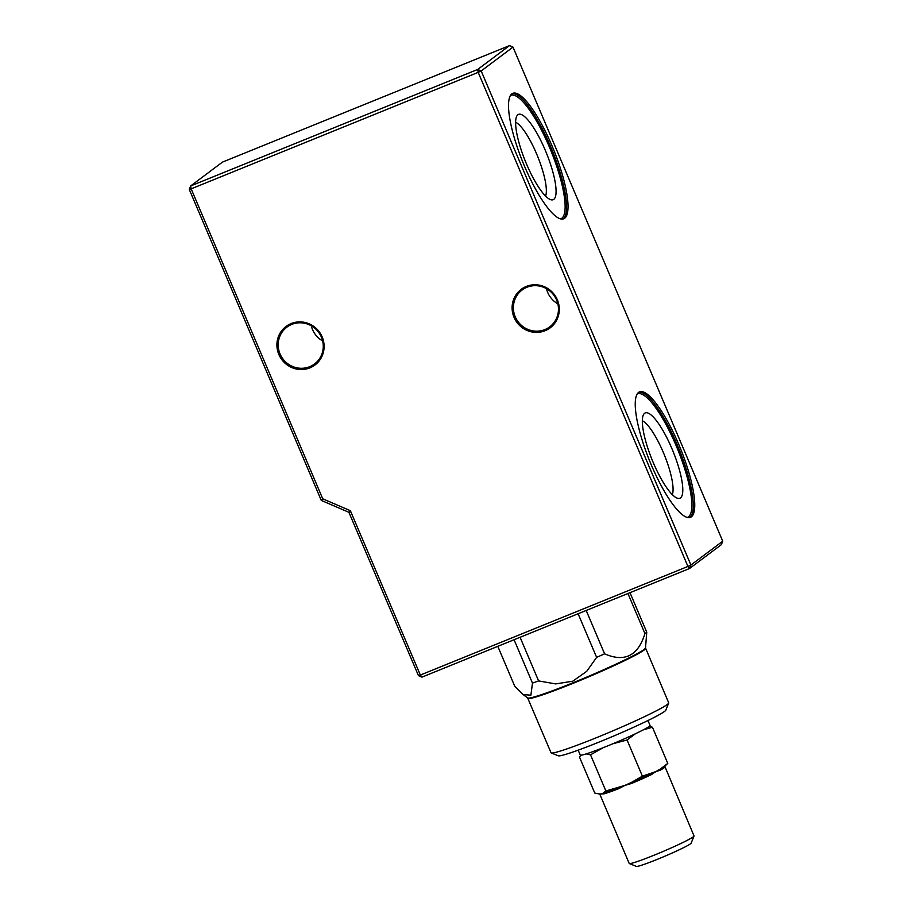 <?xml version="1.0" encoding="UTF-8"?>
<svg xmlns="http://www.w3.org/2000/svg" width="912" height="912" viewBox="0 0 912 912"><rect width="100%" height="100%" fill="white"/><g stroke="black" fill="none" stroke-linecap="round" stroke-linejoin="round"><path stroke-width="1.37" d="M618.416 787.74L619.077 788.527L624.914 785.392L605.876 790.978L602.935 793.223A1.083 0.958 -106.1 0 1 603.915 793.896L599.264 793.964A1.083 1.083 -73.5 0 1 600.085 794.603L602.935 793.223A35.921 2.246 -23 0 0 618.416 787.74M651.316 773.593A1.083 0.604 -115.4 0 0 651.328 774.653L655.865 771.598L642.39 776.158L631.207 782.553L631.617 783.431L624.914 785.392L631.207 782.553A35.921 2.246 -23 0 0 651.316 773.593M599.321 793.976L594.749 793.041L579.405 756.88L581.411 755.147M660.208 769.124A1.083 0.912 -118.5 0 0 660.049 770.275L655.865 771.598L660.208 769.124A35.921 2.246 -23 0 0 664.654 766.331L667.789 763.401L660.208 769.124M664.78 766.217L694.021 835.951A35.203 2.2 157 0 1 694.009 836.099A35.203 2.2 157 0 1 654.485 855.046A35.203 2.2 157 0 1 629.326 863.561A35.203 2.2 157 0 1 629.2 863.459L599.936 794.489A35.203 2.2 157 0 0 600.085 794.603M694.009 836.099L691.136 843.167A29.788 1.858 157 0 1 657.689 859.195A29.788 1.858 157 0 1 636.405 866.4L629.326 863.561M649.184 726.419L652.433 727.229L643.177 729.919M603.151 747.726L590.531 754.817L586.222 753.893M635.425 733.761L627.046 739.985L612.853 743.77M642.39 776.158L627.046 739.985M605.876 790.978L590.531 754.817M667.789 763.401L652.433 727.229M578.162 750.154L580.249 755.045A37.916 2.371 -23 0 0 616.067 742.414A37.916 2.371 -23 0 0 650.039 725.416L647.965 720.526M645.514 647.953L668.69 702.821A63.908 4.001 157 0 1 668.678 703.106L665.806 710.174A58.493 3.659 157 0 1 613.411 736.144A58.493 3.659 157 0 1 558.326 755.797L551.247 752.947A63.908 4.001 157 0 1 551.03 752.765L527.672 697.976A64.057 4.013 -23 0 0 573.557 682.552A64.057 4.013 -23 0 0 645.514 647.953L646.756 632.176L629.998 592.686M514.072 639.734L532.483 683.088L530.898 695.195L523.135 694.568L514.801 686.371L497.804 646.334M578.105 613.742L596.63 657.37L586.701 671.346L572.736 681.207L555.693 683.92L538.604 680.922L520.091 637.294M627.935 593.518L644.932 633.555C638.115 655.831 624.663 662.591 604.588 653.824L586.188 610.47M668.678 703.106A63.908 4.001 157 0 1 611.428 731.47A63.908 4.001 157 0 1 551.247 752.947M532.483 683.088A72.572 4.537 -23 0 0 538.604 680.922M644.932 633.555A72.572 4.537 -23 0 0 646.756 632.176M596.63 657.37A72.572 4.537 -23 0 0 604.588 653.824M526.304 286.436A24.1 23.313 53.1 0 1 559.147 312.041A24.1 23.313 53.1 0 1 521.653 327.26A24.1 23.313 53.1 0 1 526.304 286.436M291.11 323.566A24.1 23.313 53.1 0 1 323.965 349.171A24.1 23.313 53.1 0 1 286.459 364.39A24.1 23.313 53.1 0 1 291.11 323.566M350.345 510.686L420.352 675.051L687.933 566.443L478.196 72.356L191.155 188.852L322.723 498.807L350.345 510.686L348.897 512.305L321.275 500.414L189.274 189.434L191.155 188.852L190.654 185.957L477.694 69.449L509.512 45.6L222.471 162.108L190.654 185.957L189.274 189.434M678.71 444.315A67.705 16.61 -112.1 0 1 690.464 517.332A67.705 16.61 -112.1 0 1 649.606 460.845A67.705 16.61 -112.1 0 1 639.54 391.864A67.705 16.61 -112.1 0 1 678.71 444.315M551.988 145.772A67.705 16.61 -112.1 0 1 563.73 218.789A67.705 16.61 -112.1 0 1 522.884 162.302A67.705 16.61 -112.1 0 1 512.818 93.32A67.705 16.61 -112.1 0 1 551.988 145.772M722.726 541.192L513 47.105L481.183 70.954L690.908 565.041L722.726 541.192L721.346 544.669L689.529 568.518L421.948 677.126L420.352 675.051L418.46 675.621L348.897 512.305M477.694 69.449L478.196 72.356L481.183 70.954L477.694 69.449M690.908 565.041L687.933 566.443L689.529 568.518L690.908 565.041M513 47.105L509.512 45.6M322.723 498.807L321.275 500.414M421.948 677.126L418.46 675.621M526.52 164.035A46.033 11.297 -112.1 0 1 517.184 115.459A46.033 11.297 -112.1 0 1 546.311 152.794A46.033 11.297 -112.1 0 1 551.441 199.865A46.033 11.297 -112.1 0 1 526.52 164.035M545.593 196.091A41.165 10.1 67.9 0 0 536.598 153.866A41.165 10.1 67.9 0 0 515.611 122.242M653.243 462.578A46.033 11.297 -112.1 0 1 643.906 414.002A46.033 11.297 -112.1 0 1 673.033 451.337A46.033 11.297 -112.1 0 1 678.163 498.408A46.033 11.297 -112.1 0 1 653.243 462.578M672.315 494.635A41.165 10.1 67.9 0 0 664.335 454.871A41.165 10.1 67.9 0 0 642.344 420.785M322.654 340.951A23.017 22.264 53.1 0 1 312.531 329.585A23.017 22.264 53.1 0 1 311.288 325.789M321.412 337.155A23.017 22.264 -126.9 0 0 291.76 324.398A23.017 22.264 -126.9 0 0 286.927 327.123A23.017 22.264 -126.9 0 0 282.914 358.906A23.017 22.264 -126.9 0 0 314.537 363.956A23.017 22.264 -126.9 0 0 321.412 337.155M557.836 303.833A23.017 22.264 53.1 0 1 547.713 292.467A23.017 22.264 53.1 0 1 546.47 288.659M556.594 300.025A23.017 22.264 -126.9 0 0 526.942 287.269A23.017 22.264 -126.9 0 0 522.109 290.005A23.017 22.264 -126.9 0 0 518.107 321.776A23.017 22.264 -126.9 0 0 549.731 326.838A23.017 22.264 -126.9 0 0 556.594 300.025M619.077 788.527A35.203 2.2 157 0 1 603.915 793.896M651.328 774.653A35.203 2.2 157 0 1 631.617 783.431M664.745 766.981A35.203 2.2 157 0 1 660.049 770.275M645.571 648.352A63.908 4.001 157 0 1 588.308 677.012A63.908 4.001 157 0 1 527.911 698.296M350.755 511.108L349.307 512.715M510.469 95.464A66.622 16.336 -112.1 0 1 550.985 150.89A66.622 16.336 -112.1 0 1 560.561 218.891M512.111 93.685A67.705 16.61 -112.1 0 1 550.529 146.365A67.705 16.61 -112.1 0 1 562.978 219.005M637.192 394.007A66.622 16.336 -112.1 0 1 677.707 449.445A66.622 16.336 -112.1 0 1 687.283 517.435M638.833 392.24A67.705 16.61 -112.1 0 1 677.251 444.908A67.705 16.61 -112.1 0 1 689.7 517.56M581.183 755.182L580.1 756.173M527.672 697.976L523.135 694.568"/></g></svg>
